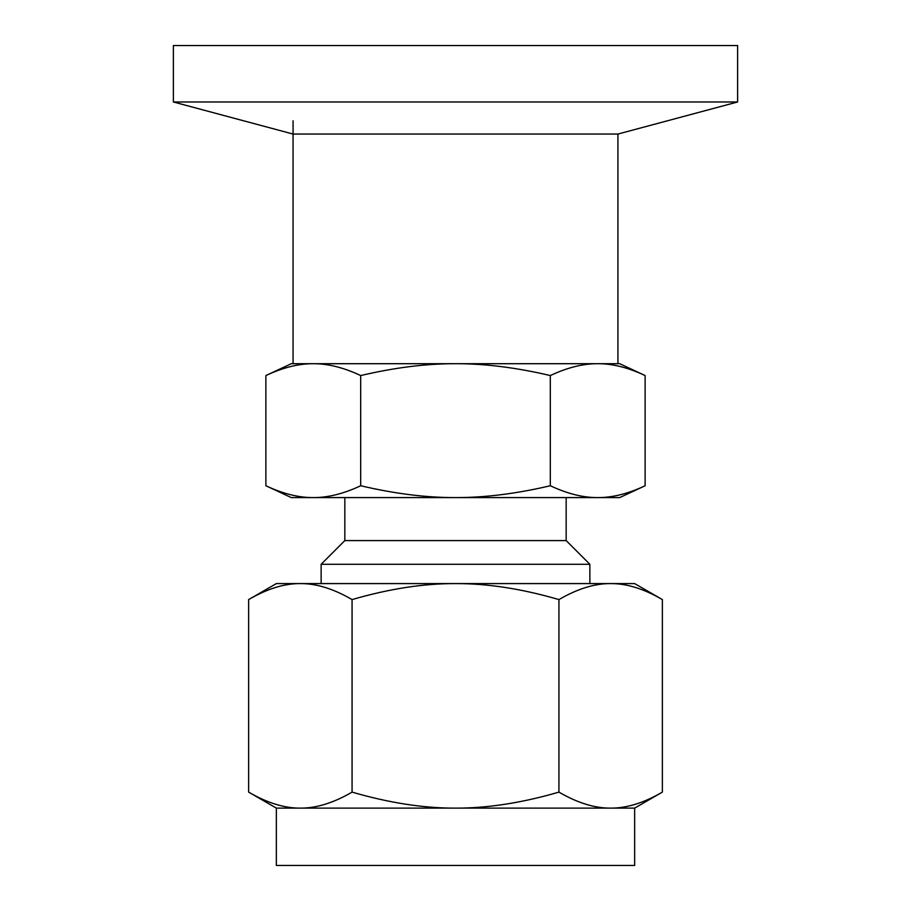 <?xml version="1.0" encoding="UTF-8"?>
<svg xmlns="http://www.w3.org/2000/svg" width="911" height="911" viewBox="0 0 911 911"><rect width="100%" height="100%" fill="white"/><g stroke="black" fill="none" stroke-linecap="round" stroke-linejoin="round"><path stroke-width="1.37" d="M173.375 101.975L293.069 134.054L617.931 134.054L737.625 101.975L173.375 101.975L173.375 45.55L737.625 45.55L737.625 101.975M662.365 599.586C643.861 588.802 626.631 583.473 610.655 583.587L634.648 583.587L662.365 599.586L662.365 792.115C643.861 802.898 626.631 808.239 610.655 808.125L455.5 808.125C487.453 808.239 521.923 802.898 558.933 792.115C577.437 802.898 594.678 808.239 610.655 808.125L634.648 808.125L634.648 865.45L276.352 865.45L276.352 808.125L248.635 792.115C267.139 802.898 284.369 808.239 300.345 808.125C316.322 808.239 333.563 802.898 352.067 792.115C389.077 802.898 423.547 808.239 455.5 808.125L276.352 808.125M248.635 599.586L276.352 583.587L610.655 583.587C594.678 583.473 577.437 588.802 558.933 599.586C521.923 588.802 487.453 583.473 455.5 583.587C423.547 583.473 389.077 588.802 352.067 599.586C333.563 588.802 316.322 583.473 300.345 583.587C284.369 583.473 267.139 588.802 248.635 599.586L248.635 792.115M352.067 599.586L352.067 792.115M558.933 599.586L558.933 792.115M321.139 583.587L321.139 564.285L589.861 564.285L589.861 583.587M589.861 564.285L566.164 540.587L344.836 540.587L321.139 564.285M566.164 497.588L566.164 540.587M313.282 497.588L291.281 497.588L265.875 485.745C282.831 493.728 298.637 497.668 313.282 497.588C327.926 497.668 343.72 493.728 360.688 485.745C394.611 493.728 426.211 497.668 455.5 497.588L313.282 497.588M645.125 485.745L619.719 497.588L455.5 497.588C484.789 497.668 516.389 493.728 550.312 485.745C567.28 493.728 583.074 497.668 597.718 497.588C612.363 497.668 628.169 493.728 645.125 485.745L645.125 375.56C628.169 367.577 612.363 363.626 597.718 363.705C583.074 363.626 567.28 367.577 550.312 375.56C516.389 367.577 484.789 363.626 455.5 363.705C426.211 363.626 394.611 367.577 360.688 375.56C343.72 367.577 327.926 363.626 313.282 363.705C298.637 363.626 282.831 367.577 265.875 375.56L265.875 485.745M360.688 485.745L360.688 375.56M550.312 485.745L550.312 375.56M265.875 375.56L291.281 363.705L619.719 363.705L645.125 375.56M617.931 134.054L617.931 363.705L597.718 363.705M313.282 363.705L293.069 363.705L293.069 120.787M634.648 808.125L662.365 792.115M344.836 540.587L344.836 497.588"/></g></svg>
